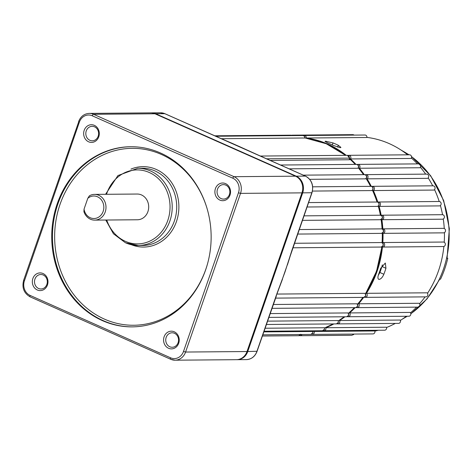 <?xml version="1.0" encoding="UTF-8"?>
<svg xmlns="http://www.w3.org/2000/svg" width="473" height="473" viewBox="0 0 473 473"><rect width="100%" height="100%" fill="white"/><g stroke="black" fill="none" stroke-linecap="round" stroke-linejoin="round"><path stroke-width="0.71" d="M312.688 331.478L312.848 332.933L310.814 334.423A2.253 1.993 -90.5 0 0 312.688 331.478L263.798 331.886M324.354 327.736L324.525 329.243L322.491 330.733A2.253 1.993 -90.5 0 0 324.354 327.736L265.063 328.227M338.077 320.552L338.39 322.415L336.356 323.904A2.253 1.993 -90.5 0 0 338.077 320.552L267.517 321.137M348.11 312.937L348.731 315.266L346.697 316.756A2.253 1.993 -90.5 0 0 348.11 312.937L270.136 313.587M357.133 303.796L357.777 306.155L355.749 307.645A2.253 1.993 -90.5 0 0 357.133 303.796L273.282 304.494M365.115 293.396L365.783 295.897L363.755 297.387A2.253 1.993 -90.5 0 0 364.925 293.331L365.109 293.396M381.327 242.56L381.362 242.56C382.941 242.968 383.556 243.973 383.213 245.564L381.185 247.054A2.253 1.993 -90.5 0 0 381.327 242.56L294.478 243.276M266.476 158.804L349.334 158.118A2.253 1.993 -90.5 0 0 347.377 155.327L349.541 157.97A1.608 1.508 -178.2 0 0 349.523 158.136L350.233 159.436L349.813 159.744L270.083 160.406M381.516 233.366A2.253 1.993 -90.5 0 0 381.433 228.867C383.148 229.169 383.834 230.174 383.502 231.882L381.528 233.366L297.671 234.064M380.393 219.72A2.253 1.993 -90.5 0 0 380.262 215.215C382.125 215.83 382.817 216.835 382.332 218.23L380.393 219.72L302.413 220.365M377.714 206.388L307.042 206.997M371.849 190.578A2.253 1.993 -90.5 0 0 370.897 186.332C372.612 186.634 373.303 187.639 372.966 189.348L371.849 190.578L312.446 191.068M365.54 178.853A2.253 1.993 -90.5 0 0 364.553 174.638C366.415 175.246 367.101 176.252 366.616 177.647L365.54 178.853L309.661 179.32M357.872 168.264A2.253 1.993 -90.5 0 0 356.471 164.391C358.327 164.994 359.019 165.993 358.54 167.401L357.872 168.264L289.068 168.837M289.127 259.576L280.773 283.77M364.925 293.331L276.894 294.064M236.872 359.681A12.866 11.387 -90.5 0 0 237.245 359.681A12.866 11.387 -90.5 0 0 247.746 351.528L302.69 192.86A12.866 11.387 -90.5 0 0 296.228 176.175L155.706 113.768A12.866 11.387 -90.5 0 0 151.449 112.876A12.866 11.387 -90.5 0 0 151.076 112.887M381.333 228.867L299.232 229.553L381.433 228.867A2.253 1.993 -90.5 0 0 381.333 228.867M304.979 137.992L221.411 138.713M231.38 142.994L240.792 147.186M237.245 359.681L246.386 359.604A12.866 11.387 -90.5 0 0 256.886 351.451L276.67 294.318L284.953 272.111L292.107 249.732M292.042 249.915L311.825 192.783A12.866 11.387 -90.5 0 0 305.369 176.098L254.982 153.725A1.289 0.556 -66.1 0 1 255.089 153.743L255.089 153.743A1.289 0.556 -66.1 0 1 255.172 153.808M254.764 153.63A1.289 0.556 -66.1 0 1 254.876 153.648A1.289 0.556 -66.1 0 1 254.965 153.713L164.841 113.697A12.866 11.387 -90.5 0 0 160.589 112.805L164.947 113.715A1.289 0.556 113.9 0 0 164.841 113.697L155.706 113.768M349.813 159.744A1.608 1.425 -90.5 0 1 349.334 158.118L349.541 157.941M230.505 142.645L241.26 147.428M349.541 157.97L349.523 158.136A1.608 1.508 -178.2 0 0 350.233 159.436A98.118 86.831 -90.5 0 1 355.223 164.403M289.476 258.01L284.953 272.111L279.969 285.538M238.51 146.145L257.259 154.641A1.289 0.455 -67.1 0 1 257.33 154.701M276.67 294.318L276.102 296.772A1.289 0.325 16.8 0 0 276.007 296.589M379.139 279.389C377.708 279.117 377.537 277.42 378.619 274.299A98.118 86.831 -90.5 0 0 379.701 271.325A98.118 86.831 -90.5 0 0 380.694 268.315L385.324 263.023L385.938 268.268A98.118 86.831 89.5 0 1 384.945 271.283A98.118 86.831 89.5 0 1 383.863 274.257C382.468 277.379 380.895 279.094 379.139 279.389L378.678 279.301M327.783 142.976L324.986 141.392L325.649 141.22L333.022 142.935A98.118 86.831 89.5 0 1 338.325 145.288L340.927 147.428L340.235 147.694L333.087 145.335A98.118 86.831 -90.5 0 0 327.783 142.976M382.326 264.862L381.959 266.5A93.293 82.556 89.5 0 1 380.966 269.515A93.293 82.556 89.5 0 1 379.884 272.489L378.252 275.41M411.486 156.492L430.655 175.708L443.68 200.558L449.35 228.66L447.139 257.347L446.749 257.483A93.293 82.556 89.5 0 1 443.508 268.995A93.293 82.556 89.5 0 1 438.974 279.939L439.175 279.513M355.122 307.651A98.118 86.831 89.5 0 1 349.606 312.925L410.274 312.422A2.253 1.993 89.5 0 1 408.861 316.242L348.193 316.744A2.253 1.993 89.5 0 1 347.478 316.597M349.606 312.925A2.253 1.993 89.5 0 1 348.193 316.744M363.654 297.387A98.118 86.831 89.5 0 1 358.629 303.784L419.297 303.282A2.253 1.993 89.5 0 1 417.913 307.131L357.245 307.633A2.253 1.993 89.5 0 1 356.53 307.491M358.629 303.784A2.253 1.993 89.5 0 1 357.245 307.633M371.683 186.474A2.253 1.993 89.5 0 1 373.345 190.566A98.118 86.831 89.5 0 1 377.826 202.131A2.253 1.993 89.5 0 1 380.339 205.081A2.253 1.993 89.5 0 1 379.098 206.399A98.118 86.831 89.5 0 1 381.161 215.316A2.253 1.993 89.5 0 1 383.633 218.284A2.253 1.993 89.5 0 1 381.888 219.703A98.118 86.831 89.5 0 1 382.834 228.855A2.253 1.993 89.5 0 1 383.018 233.355A98.118 86.831 89.5 0 1 382.823 242.543A2.253 1.993 89.5 0 1 382.681 247.042A2.253 1.993 89.5 0 1 382.45 247.03A98.118 86.831 89.5 0 1 377.082 271.348A98.118 86.831 89.5 0 1 366.421 293.319L427.089 292.817A2.253 1.993 89.5 0 1 425.919 296.873L365.251 297.375A2.253 1.993 89.5 0 1 364.535 297.233M366.421 293.319A2.253 1.993 89.5 0 1 365.251 297.375M382.823 242.543L443.491 242.04A2.253 1.993 89.5 0 1 443.349 246.539L382.681 247.042M383.024 228.855L443.503 228.353A2.253 1.993 89.5 0 1 443.686 232.852L383.018 233.355M381.758 215.203L442.426 214.701A2.253 1.993 89.5 0 1 442.557 219.2L381.888 219.703M378.465 202.001L439.133 201.498A2.253 1.993 89.5 0 1 439.766 205.897L379.098 206.399M372.399 186.321L433.061 185.818A2.253 1.993 89.5 0 1 434.013 190.063L373.345 190.566M365.333 174.779A2.253 1.993 89.5 0 1 366.049 174.626L426.717 174.117A2.253 1.993 89.5 0 1 427.704 178.339L367.036 178.841A98.118 86.831 89.5 0 1 371.317 186.374M366.049 174.626A2.253 1.993 89.5 0 1 367.036 178.841M357.257 164.533A2.253 1.993 89.5 0 1 357.966 164.379L418.635 163.877A2.253 1.993 89.5 0 1 420.036 167.749L359.374 168.252A98.118 86.831 89.5 0 1 364.251 174.638M357.966 164.379A2.253 1.993 89.5 0 1 359.374 168.252M348.163 155.469A2.253 1.993 89.5 0 1 348.873 155.31L409.541 154.807A2.253 1.993 89.5 0 1 411.132 158.449L350.463 158.952A98.118 86.831 89.5 0 1 355.974 164.391M348.873 155.31A2.253 1.993 89.5 0 1 350.463 158.952M301.987 334.5A2.253 1.993 89.5 0 1 300.237 335.706L351.729 335.28L353.644 334.571M300.237 335.706A2.253 1.993 89.5 0 1 299.521 335.564M316.875 330.781A98.118 86.831 89.5 0 1 314.19 331.467L374.858 330.964A2.253 1.993 89.5 0 1 372.978 333.908L312.31 334.411A2.253 1.993 89.5 0 1 311.595 334.269M314.19 331.467A2.253 1.993 89.5 0 1 312.31 334.411M333.879 323.922A98.118 86.831 89.5 0 1 325.85 327.724L386.518 327.221A2.253 1.993 89.5 0 1 384.655 330.213L323.993 330.722A2.253 1.993 89.5 0 1 323.272 330.574M325.85 327.724A2.253 1.993 89.5 0 1 323.993 330.722M344.918 316.768A98.118 86.831 89.5 0 1 339.573 320.54L400.241 320.038A2.253 1.993 89.5 0 1 398.52 323.39L337.858 323.893A2.253 1.993 89.5 0 1 337.137 323.745M339.573 320.54A2.253 1.993 89.5 0 1 337.858 323.893M366.971 137.401A98.118 86.831 89.5 0 1 407.625 154.825M411.374 157.994A98.118 86.831 89.5 0 1 417.387 163.883M420.379 167.259A98.118 86.831 89.5 0 1 425.67 174.129M428.189 177.913A98.118 86.831 89.5 0 1 432.712 185.818M434.551 189.596A98.118 86.831 89.5 0 1 439.204 201.498M440.404 205.501A98.118 86.831 89.5 0 1 442.557 214.707M443.278 219.005A98.118 86.831 89.5 0 1 444.259 228.471M444.431 232.657A98.118 86.831 89.5 0 1 444.224 242.277M443.875 246.451A98.118 86.831 89.5 0 1 438.495 270.84A98.118 86.831 89.5 0 1 427.515 293.307M303.577 135.668A2.253 1.993 89.5 0 1 304.293 135.514L364.961 135.012A2.253 1.993 89.5 0 1 366.959 137.501L306.297 138.01A98.118 86.831 89.5 0 1 346.212 155.333M425.067 296.878A98.118 86.831 89.5 0 1 419.622 303.761M416.536 307.143A98.118 86.831 89.5 0 1 410.552 312.83M406.337 316.26A98.118 86.831 89.5 0 1 400.389 320.416M395.292 323.414A98.118 86.831 89.5 0 1 386.589 327.487M378.294 330.266A98.118 86.831 89.5 0 1 374.894 331.118M304.293 135.514A2.253 1.993 89.5 0 1 306.297 138.01M291.469 135.319A2.253 1.993 89.5 0 1 293.384 135.603M292.184 135.166L352.852 134.657A2.253 1.993 89.5 0 1 354.052 135.101M446.571 258.27A93.293 82.556 89.5 0 1 443.508 268.995A93.293 82.556 89.5 0 1 439.316 279.224L440.511 279.218A93.293 82.556 89.5 0 0 444.703 268.989A93.293 82.556 89.5 0 0 447.771 258.258L446.571 258.27M447.771 258.258L446.683 257.779M84.046 209.125A11.257 9.963 -90.5 0 0 90.237 217.74A11.257 9.963 -90.5 0 0 103.149 211.384A11.257 9.963 -90.5 0 0 97.497 196.786A11.257 9.963 -90.5 0 0 87.783 198.335L89.403 195.804A12.866 11.387 89.5 0 1 94.511 194.391A12.866 11.387 89.5 0 1 98.762 195.284A12.866 11.387 89.5 0 1 105.816 209.61A12.866 11.387 89.5 0 1 94.724 220.122A12.866 11.387 89.5 0 1 90.467 219.23A12.866 11.387 89.5 0 1 83.916 211.644L84.046 209.125L87.783 198.335M94.322 125.339A8.845 7.828 89.5 0 1 98.762 136.809A8.845 7.828 89.5 0 1 88.622 141.805A8.845 7.828 89.5 0 1 84.182 130.335A8.845 7.828 89.5 0 1 94.322 125.339M89.888 140.304A7.237 6.403 -90.5 0 0 92.282 140.806A7.237 6.403 -90.5 0 0 98.52 134.888A7.237 6.403 -90.5 0 0 94.553 126.829A7.237 6.403 -90.5 0 0 92.158 126.326A7.237 6.403 -90.5 0 0 85.92 132.245A7.237 6.403 -90.5 0 0 89.888 140.304M225.562 183.619A8.845 7.828 89.5 0 1 230.002 195.089A8.845 7.828 89.5 0 1 219.862 200.085A8.845 7.828 89.5 0 1 215.422 188.615A8.845 7.828 89.5 0 1 225.562 183.619M221.128 198.583A7.237 6.403 -90.5 0 0 223.522 199.086A7.237 6.403 -90.5 0 0 229.76 193.167A7.237 6.403 -90.5 0 0 225.792 185.114A7.237 6.403 -90.5 0 0 223.398 184.612A7.237 6.403 -90.5 0 0 217.16 190.524A7.237 6.403 -90.5 0 0 221.128 198.583M43.013 273.518A8.845 7.828 89.5 0 1 47.454 284.988A8.845 7.828 89.5 0 1 37.308 289.984A8.845 7.828 89.5 0 1 32.868 278.514A8.845 7.828 89.5 0 1 43.013 273.518M38.579 288.483A7.237 6.403 -90.5 0 0 40.968 288.979A7.237 6.403 -90.5 0 0 47.211 283.067A7.237 6.403 -90.5 0 0 43.244 275.008A7.237 6.403 -90.5 0 0 40.849 274.506A7.237 6.403 -90.5 0 0 34.606 280.424A7.237 6.403 -90.5 0 0 38.579 288.483M174.247 331.798A8.845 7.828 89.5 0 1 178.688 343.268A8.845 7.828 89.5 0 1 168.548 348.264A8.845 7.828 89.5 0 1 164.107 336.794A8.845 7.828 89.5 0 1 174.247 331.798M169.813 346.762A7.237 6.403 -90.5 0 0 172.207 347.265A7.237 6.403 -90.5 0 0 178.451 341.346A7.237 6.403 -90.5 0 0 174.478 333.288A7.237 6.403 -90.5 0 0 172.089 332.791A7.237 6.403 -90.5 0 0 165.846 338.703A7.237 6.403 -90.5 0 0 169.813 346.762M94.724 220.122L137.412 219.768A12.866 11.387 -90.5 0 0 148.51 209.255A12.866 11.387 -90.5 0 0 141.457 194.929A12.866 11.387 -90.5 0 0 137.2 194.036L94.511 194.391M102.41 320.623A90.071 79.712 -90.5 0 0 132.18 326.873A90.071 79.712 -90.5 0 0 209.835 253.256A90.071 79.712 -90.5 0 0 160.459 152.98A90.071 79.712 -90.5 0 0 130.69 146.731A90.071 79.712 -90.5 0 0 53.035 220.347A90.071 79.712 -90.5 0 0 102.41 320.623M30.302 296.902A1.608 0.698 -66.1 0 1 30.171 296.873L170.694 359.279L175.081 360.195L236.5 359.687A12.866 11.387 -90.5 0 0 247.001 351.534L301.94 192.866A12.866 11.387 -90.5 0 0 295.483 176.181L154.955 113.774A12.866 11.387 -90.5 0 0 150.704 112.881L89.285 113.396A12.866 11.387 89.5 0 1 93.542 114.289L234.064 176.689A12.866 11.387 89.5 0 1 240.526 193.374L185.582 352.042A12.866 11.387 89.5 0 1 175.081 360.195A12.866 11.387 89.5 0 1 170.83 359.303A1.608 0.698 -66.1 0 1 170.694 359.279A1.608 0.698 -66.1 0 1 170.599 357.813A11.257 9.963 -90.5 0 0 183.506 351.457L238.451 192.795A11.257 9.963 -90.5 0 0 232.799 178.197L92.27 115.79A11.257 9.963 -90.5 0 0 79.363 122.146L24.419 280.808A11.257 9.963 -90.5 0 0 30.071 295.406L170.599 357.813M377.602 206.411A2.253 1.993 -90.5 0 0 376.969 202.012C378.684 202.314 379.376 203.319 379.039 205.028L377.714 206.394M365.422 293.715A98.118 86.831 -90.5 0 0 376.331 271.354A98.118 86.831 -90.5 0 0 381.711 246.983M345.461 155.339A98.118 86.831 -90.5 0 0 304.984 137.939L326.258 143.745L345.574 155.339M363.5 174.643A98.118 86.831 -90.5 0 0 358.309 167.885M370.548 186.338A98.118 86.831 -90.5 0 0 366.078 178.51M377.034 202.012A98.118 86.831 -90.5 0 0 372.428 190.205M380.393 215.221A98.118 86.831 -90.5 0 0 378.264 206.092M382.089 228.967A98.118 86.831 -90.5 0 0 381.114 219.549M382.066 242.75A98.118 86.831 -90.5 0 0 382.267 233.207M380.954 247.042A2.253 1.993 -90.5 0 0 381.185 247.054L292.917 247.787M300.769 334.228L298.741 335.718A2.253 1.993 -90.5 0 0 300.491 334.512M316.171 330.787L312.901 331.603A98.118 86.831 -90.5 0 0 316.13 330.787M324.59 327.937A98.118 86.831 -90.5 0 0 333.128 323.928M338.372 320.836A98.118 86.831 -90.5 0 0 344.173 316.774M348.489 313.256A98.118 86.831 -90.5 0 0 354.372 307.657M357.558 304.169A98.118 86.831 -90.5 0 0 362.903 297.393M247.746 351.528L256.951 351.262M302.69 192.86L311.985 192.736L290.345 255.633A1.289 0.325 16.8 0 1 290.174 255.733M296.228 176.175L305.369 176.098A1.289 0.556 -66.1 0 1 305.475 176.122C311.701 179.699 313.871 185.239 311.985 192.736M291.888 135.615A2.253 1.993 -90.5 0 0 290.688 135.177L214.695 135.804M304.795 138.021A2.253 1.993 -90.5 0 0 302.797 135.526L215.688 136.248M165.036 113.78A1.289 0.556 113.9 0 0 164.947 113.715L220.826 138.465A1.289 0.449 112.9 0 0 220.737 138.453M220.897 138.518A1.289 0.449 112.9 0 0 220.826 138.465L233.094 143.739M257.17 154.63A1.289 0.455 -67.1 0 1 257.259 154.641L305.475 176.122M275.93 296.867A1.289 0.325 16.8 0 0 276.102 296.772L257.04 351.398C255.006 356.553 251.453 359.291 246.386 359.604M446.749 257.483A93.293 82.556 -90.5 0 0 411.522 156.675M408.885 154.813A93.293 82.556 -90.5 0 0 401.66 150.461M403.055 318.642A93.293 82.556 -90.5 0 0 407.087 316.254M410.824 313.741A93.293 82.556 -90.5 0 0 438.974 279.939M338.325 145.288L337.675 147.18M332.318 144.969L333.022 142.935M383.863 274.257L379.884 272.489M385.938 268.268L381.959 266.5M132.558 326.867A90.071 79.712 89.5 0 1 103.155 320.617A90.071 79.712 89.5 0 1 53.751 220.548A90.071 79.712 89.5 0 1 131.062 146.731M207.02 208.357A88.463 78.287 -90.5 0 0 161.441 154.464A88.463 78.287 -90.5 0 0 60.018 204.407A88.463 78.287 -90.5 0 0 104.427 319.115A88.463 78.287 -90.5 0 0 207.481 263.987M105.568 194.297L117.937 175.56L137.738 168.293A38.603 34.162 89.5 0 1 150.497 170.972A38.603 34.162 89.5 0 1 171.658 213.95A38.603 34.162 89.5 0 1 138.376 245.499A38.603 34.162 89.5 0 1 125.617 242.82M106.721 220.022A36.995 32.738 -90.5 0 0 125.386 241.331A36.995 32.738 -90.5 0 0 167.797 220.442A36.995 32.738 -90.5 0 0 149.232 172.474A36.995 32.738 -90.5 0 0 106.508 194.291M130.944 169.115A40.211 35.587 89.5 0 1 156.256 169.435A40.211 35.587 89.5 0 1 176.677 220.879A40.211 35.587 89.5 0 1 131.577 244.789M105.781 220.034L113.449 233.78L125.481 242.791L138.376 245.499L142.87 245.463A38.603 34.162 -90.5 0 0 176.151 213.908A38.603 34.162 -90.5 0 0 154.99 170.936A38.603 34.162 -90.5 0 0 142.231 168.258L137.738 168.293M247.001 351.534L185.582 352.042L183.506 351.457M154.955 113.774L93.542 114.289A1.608 0.698 -66.1 0 0 92.27 115.79M295.483 176.181L234.064 176.689A1.608 0.698 -66.1 0 0 232.799 178.197M301.94 192.866L240.526 193.374L238.451 192.795M23.845 280.217L23.65 280.276C21.758 287.755 23.934 293.29 30.171 296.873A1.608 0.698 -66.1 0 1 30.071 295.406M78.784 121.549L23.65 280.276L24.419 280.808M89.285 113.396C84.188 113.715 80.623 116.453 78.595 121.614L79.363 122.146M365.505 293.822L376.526 271.289L381.9 246.924M382.243 242.844L382.45 233.118M382.279 229.038L381.285 219.466M380.576 215.239L378.406 205.974M377.218 202.024L372.541 190.087M370.708 186.332L366.173 178.416M363.654 174.643L358.363 167.785M355.359 164.397L349.754 158.887M346.697 316.756L268.812 317.401M355.749 307.645L271.951 308.343M363.755 297.387L275.605 298.12M298.741 335.718L262.367 336.019M310.814 334.423L262.781 334.825M322.491 330.733L264.029 331.218M336.356 323.904L266.358 324.484M151.449 112.876L160.589 112.805M347.377 155.327L260.274 156.049M356.471 164.391L280.477 165.018M364.553 174.638L303.27 175.146M370.897 186.332L312.7 186.817M376.969 202.012L308.573 202.58M380.262 215.215L303.979 215.848M363.051 297.393L357.612 304.257M354.502 307.657L348.53 313.321M344.279 316.774L338.384 320.889M333.211 323.928L324.59 327.96M290.688 135.177L292.001 135.615M302.797 135.526C304.257 135.757 304.984 136.579 304.984 137.992M287.424 264.91L290.345 255.633M282.517 279.1L276.823 294.265M443.597 228.353L382.929 228.855M439.352 279.821L427.036 298.889L410.836 313.877M407.277 316.254L402.417 319.08M401.015 150.036L409.086 154.813"/></g></svg>
